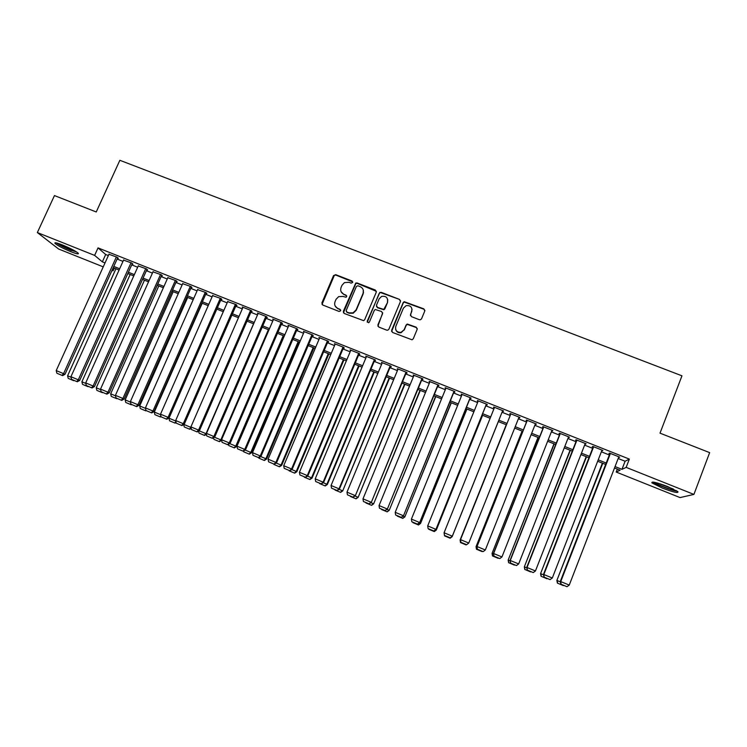 <?xml version="1.0" encoding="UTF-8"?>
<svg xmlns="http://www.w3.org/2000/svg" width="747" height="747" viewBox="0 0 747 747"><rect width="100%" height="100%" fill="white"/><g stroke="black" fill="none" stroke-linecap="round" stroke-linejoin="round"><path stroke-width="1.12" d="M352.649 282.478L352.024 281.003L335.711 274.672L333.535 275.596L321.882 302.908L322.76 305.028L339.101 311.452L340.632 310.808L340.006 309.314L337.887 308.483C335.029 307.017 334.077 304.739 335.039 301.667L336.01 299.388L338.624 296.634L343.004 296.438L346.057 297.231L346.645 296.615L346.02 295.13L343.909 294.309C341.052 292.852 340.1 290.583 341.052 287.53L342.023 285.251L344.432 282.609L349.008 282.301L351.118 283.122L352.649 282.478M352.724 281.88L335.889 275.092L334.395 275.232L322.032 304.459M340.688 310.089L337.887 308.483M346.72 295.961L343.909 294.309M662.262 488.062L651.926 482.87C651.263 481.152 656.473 482.366 667.557 486.512L677.931 491.713C678.481 493.412 673.262 492.198 662.262 488.062M70.909 251.711C63.271 248.536 58.014 245.8 55.129 243.531C54.027 242.177 56.427 242.644 62.328 244.923C70.041 248.135 75.307 250.871 78.136 253.121C79.219 254.466 76.81 253.999 70.909 251.711M419.347 319.716L420.44 319.772L421.56 318.782L424.782 311.013L423.848 308.866L404.174 301.685L403.175 302.619L391.624 330.295L392.539 332.452L412.036 339.801L413.259 338.793L417.171 329.352L416.238 327.195L407.227 324.039L406.107 325.029L404.164 329.698L401.055 332.359C396.844 332.471 395.088 330.491 395.789 326.411L403.389 308.184L406.125 305.644C410.514 305.243 412.391 307.166 411.756 311.443L410.495 314.478L411.42 316.625L419.347 319.716M103.245 266.866L58.639 249.022L37.35 232.56L54.456 195.574L96.242 211.971L119.856 160.297L681.964 375.816L660.012 433.157L709.65 452.626L693.916 494.411L680.05 497.586L616.2 472.048L620.103 470.218L614.501 467.986M37.35 232.56L94.626 255.399L102.348 261.852L105.028 262.916M618.171 458.49L625.099 461.244L629.347 459.097L98.034 247.892L94.626 255.399M629.347 459.097L626.154 467.379L693.916 494.411M376.273 292.18L375.358 290.051L357.141 282.982L355.74 283.066L343.331 311.331L344.227 313.469L363.649 320.659L364.676 319.716L376.273 292.18M381.175 292.31L399.524 299.426L400.439 301.564L388.888 329.222L387.758 330.202L386.675 330.146L378.804 327.055L377.889 324.898L382.595 313.684L381.68 311.546L375.255 309.501L374.275 310.435L369.373 322.097L368.635 322.76L367.197 321.238L379.878 292.338L399.524 299.426M117.587 258.004L118.315 258.294L117.102 257.22L108.95 254.269M132.191 263.822L132.929 264.111L131.761 263.056L123.572 260.096M146.86 269.658L147.598 269.947L146.477 268.911L138.251 265.951M161.595 275.512L162.332 275.811L161.268 274.793L153.004 271.833M176.385 281.404L177.123 281.694L176.115 280.695L167.814 277.744M191.241 287.315L191.988 287.604L191.036 286.624L182.679 283.673M206.163 293.244L206.91 293.543L206.013 292.591L197.619 289.64M221.149 299.211L221.906 299.51L221.056 298.567L212.615 295.625M236.201 305.196L236.958 305.504L236.164 304.58L227.686 301.639M251.319 311.219L252.075 311.518L251.337 310.621L242.224 306.989L242.812 307.689M266.502 317.251L267.267 317.559L266.586 316.681L257.426 313.04L258.014 313.759M281.759 323.32L282.515 323.628L281.89 322.769L272.702 319.109L273.271 319.865M297.073 329.418L297.838 329.726L297.269 328.885L288.034 325.216L288.594 326M312.451 335.534L313.226 335.842L312.713 335.029L303.441 331.341L303.992 332.172L252.505 452.645L261.002 456.268L312.676 335.011M327.905 341.687L328.68 341.995L328.222 341.202L318.913 337.495L319.464 338.326M343.424 347.859L344.208 348.167L343.807 347.402L334.451 343.676L335.011 344.507M359.018 354.059L359.802 354.367L359.456 353.62L350.063 349.885L350.623 350.716M374.677 360.287L375.461 360.605L375.181 359.877L365.741 356.123L366.301 356.963M390.401 366.544L391.195 366.861L390.97 366.161L381.484 362.388L382.053 363.229M406.2 372.837L406.994 373.145L406.835 372.464L397.311 368.682L397.88 369.522M422.064 379.149L422.858 379.467L422.765 378.804L413.194 374.994L413.773 375.844M438.003 385.489L438.806 385.807L438.769 385.172L429.161 381.343L429.74 382.193M454.017 391.858L454.82 392.175L454.839 391.568L445.193 387.721L445.772 388.58M470.096 398.254L470.909 398.581L470.993 397.983L461.291 394.127L461.879 394.986M486.25 404.687L487.063 405.005L487.212 404.435L477.473 400.56L478.061 401.428M502.479 411.139L503.291 411.466L503.506 410.925L493.72 407.031L494.318 407.89M518.838 417.648L519.875 417.433L510.042 413.521L509.809 414.053L510.621 414.38M535.282 424.193L536.318 423.969L526.448 420.047L526.14 420.552L526.962 420.878M551.8 430.758L552.836 430.543L542.92 426.593L542.546 427.079L543.377 427.405M568.383 437.359L569.429 437.144L559.466 433.176L559.036 433.643L559.858 433.97M585.05 443.989L586.106 443.774L576.096 439.796L575.592 440.226L576.423 440.553M601.793 450.656L602.848 450.432L592.791 446.435L592.222 446.846L593.062 447.173M98.034 247.892L105.682 254.503L108.362 255.567M117.12 259.05L122.994 261.394M131.724 264.868L137.681 267.239M146.393 270.703L152.435 273.113M161.119 276.567L167.244 279.005M175.918 282.459L182.128 284.924M190.774 288.37L197.068 290.872M205.696 294.309L212.083 296.848M220.682 300.275L227.153 302.852M235.735 306.27L242.299 308.875M250.852 312.283L257.5 314.926M266.044 318.325L272.776 321.014M281.292 324.403L288.118 327.121M296.606 330.491L303.525 333.246M311.994 336.617L319.006 339.409M327.447 342.77L334.544 345.6M342.966 348.952L350.166 351.809M358.56 355.152L365.843 358.056M374.219 361.389L381.596 364.321M389.943 367.645L397.423 370.624M405.742 373.939L413.315 376.946M421.616 380.251L429.282 383.304M437.555 386.601L445.324 389.691M453.56 392.969L461.431 396.097M469.648 399.374L477.613 402.54M485.802 405.798L493.87 409.011M502.031 412.26L510.173 415.5M518.39 418.768L526.514 422.008M534.833 425.314L542.929 428.535M551.351 431.887L559.41 435.099M567.944 438.498L575.974 441.692M584.612 445.128L592.614 448.312M601.354 451.795L609.328 454.97M618.619 457.341L619.674 457.127L609.571 453.112L608.936 453.494L609.776 453.831M617.33 469.116L616.2 472.048M114.3 268.136L113.096 270.806L111.994 270.367M112.153 270.022L113.096 270.806M605.658 464.447L597.675 461.263M588.935 457.771L580.923 454.568M572.286 451.123L564.246 447.901M555.712 444.493L547.644 441.272M539.213 437.91L531.117 434.67M522.797 431.346L514.664 428.096M506.447 424.81L498.296 421.56M490.135 418.292L482.058 415.071M473.869 411.802L465.895 408.609M457.678 405.332L449.806 402.185M441.561 398.889L433.783 395.789M425.51 392.483L417.834 389.411M409.543 386.096L401.961 383.071M393.641 379.747L386.152 376.759M377.805 373.416L370.419 370.465M362.043 367.122L354.75 364.209M346.356 360.848L339.157 357.981M330.734 354.61L323.628 351.772M315.178 348.401L308.166 345.6M299.696 342.21L292.777 339.446M284.28 336.047L277.454 333.321M268.929 329.922L262.197 327.223M253.653 323.815L247.005 321.154M238.442 317.736L231.878 315.113M223.288 311.686L216.817 309.099M208.208 305.663L201.821 303.105M193.193 299.659L186.89 297.147M178.244 293.683L172.034 291.199M163.36 287.735L157.225 285.289M148.532 281.815L142.49 279.406M133.778 275.923L127.821 273.542M119.081 270.05L113.208 267.706M615.052 466.576L621.98 469.34L626.154 467.379M113.787 266.418L119.66 268.761M128.4 272.244L134.357 274.625M143.069 278.108L149.111 280.517M157.804 283.991L163.938 286.437M172.604 289.901L178.822 292.385M187.469 295.84L193.772 298.352M202.4 301.797L208.786 304.346M217.396 307.783L223.867 310.369M232.448 313.796L239.012 316.42M247.574 319.837L254.223 322.489M262.767 325.907L269.508 328.596M278.024 331.995L284.85 334.721M293.347 338.111L300.266 340.875M308.735 344.255L315.748 347.056M324.198 350.436L331.304 353.266M339.726 356.636L346.925 359.503M355.32 362.855L362.612 365.769M370.988 369.111L378.374 372.062M386.722 375.396L394.201 378.384M402.521 381.708L410.103 384.733M418.404 388.048L426.07 391.111M434.343 394.416L442.121 397.516M450.366 400.812L458.238 403.959M466.455 407.236L474.429 410.42M482.618 413.689L490.686 416.91M498.856 420.178L506.998 423.428M515.225 426.714L523.348 429.955M531.668 433.279L539.764 436.509M548.195 439.88L556.263 443.102M564.797 446.501L572.837 449.713M581.465 453.168L589.476 456.361M598.226 459.853L606.2 463.037M105.682 254.503L102.348 261.852M625.099 461.244L621.98 469.34M319.399 338.298L319.623 337.775M334.88 344.46L335.104 343.937M350.436 350.651L350.651 350.119M366.058 356.861L366.273 356.338M381.745 363.107L381.96 362.575M397.497 369.373L397.721 368.841M413.334 375.666L413.549 375.143M429.226 381.997L429.45 381.465M445.203 388.347L445.417 387.814M461.244 394.733L461.459 394.201M477.361 401.148L477.576 400.607M493.543 407.582L493.767 407.05M519.604 417.947L519.819 417.405M535.982 424.464L536.197 423.923M552.435 431.01L552.649 430.468M568.962 437.593L569.177 437.042M585.564 444.194L585.779 443.643M602.241 450.833L602.456 450.282M619.002 457.5L619.207 456.94M341.108 291.703L344.068 294.701M335.179 306.046L338.055 308.847M376.385 291.33L357.281 283.393L355.88 283.468L343.424 312.797M357.934 285.774L356.403 286.418L346.197 310.5L346.832 311.994L349.064 312.872L353.032 312.862L356.086 309.912L363.051 293.431C363.994 290.359 363.033 288.09 360.166 286.633L357.934 285.774M346.291 311.564L346.832 311.994M363.266 290.023L363.182 293.823L356.226 310.285L353.182 313.226L349.222 313.236L346.981 312.358M400.569 300.826L399.598 299.808M382.697 312.816L377.898 326.187M381.278 292.703L379.98 292.731L379.084 293.627L367.253 322.237M387.46 302.077C388.057 297.67 386.115 295.784 381.614 296.41L379.149 298.847L376.46 305.234L377.375 307.362L383.781 309.417L387.553 302.46L387.721 299.584M376.469 306.503L377.375 307.362M387.553 302.46L384.873 308.847L383.874 309.781L377.478 307.736M412.073 309.314L410.43 315.542M395.611 329.278C396.452 331.957 398.291 333.097 401.13 332.695L404.164 329.698M417.293 328.671L416.294 327.541L407.292 324.394L406.172 325.375L404.23 330.034M424.903 310.416L423.885 309.23L404.239 302.068L403.24 303.002L391.596 331.5M71.049 377.244L67.594 375.797L115.934 268.789M68.752 378.617L73.738 380.699L68.752 378.617M67.594 375.797L68.201 378.365M116.373 256.931L63.57 373.649L64.998 374.312L117.699 257.752M109.062 254.027L56.221 370.587L63.57 373.649L62.001 375.377L56.865 373.229L62.001 375.377M64.998 374.312L62.58 375.638M56.865 373.229L56.221 370.587M76.605 251.963L70.872 250.114C64.559 247.5 60.068 245.184 57.388 243.177M60.815 244.334L73.505 250.142M56.342 242.906C59.713 245.24 64.728 247.789 71.404 250.544M676.287 490.574C673.112 490.76 657.425 484.896 654.475 482.441L654.223 482.235M653.046 482.048C656.604 484.784 672.711 490.891 677.305 491.218M657.36 483.001L673.392 489.052M85.821 383.426L81.89 381.782L130.165 274.476M83.029 384.584L88.034 386.685L83.029 384.584M81.89 381.782L82.497 384.341M100.649 389.626L96.251 387.786L144.46 280.19M97.362 390.588L102.395 392.689L97.362 390.588M96.251 387.786L96.849 390.354M115.542 395.854L110.677 393.818L158.803 285.924M111.751 396.61L116.803 398.721L111.751 396.61M110.677 393.818L111.266 396.386M130.51 402.11L125.16 399.878L173.211 291.675M126.206 402.661L131.285 404.781L126.206 402.661M125.16 399.878L125.739 402.446M131.024 262.757L78.304 379.812L79.686 380.447L132.312 263.551M123.685 259.844L70.928 376.731L78.304 379.812L76.717 381.53L71.563 379.373L76.717 381.53M79.686 380.447L77.268 381.782M71.563 379.373L70.928 376.731M145.74 268.612L93.104 386.003L94.43 386.619L146.982 269.378M138.372 265.68L85.7 382.903L93.104 386.003L91.498 387.721L86.316 385.555L91.498 387.721M94.43 386.619L92.03 387.964M86.316 385.555L85.7 382.903M160.53 274.494L107.97 392.222L109.249 392.81L161.716 275.223M153.126 271.553L100.528 389.103L107.97 392.222L106.345 393.93L101.144 391.755L106.345 393.93M109.249 392.81L106.858 394.164M101.144 391.755L100.528 389.103M175.377 280.396L122.9 398.459L124.123 399.029L176.516 281.096M167.944 277.445L115.43 395.34L122.9 398.459L121.257 400.168L116.028 397.983L121.257 400.168M124.123 399.029L121.742 400.401M116.028 397.983L115.43 395.34M145.534 408.394L139.708 405.957L187.684 297.455M140.725 408.73L145.824 410.869L140.725 408.73M139.708 405.957L140.277 408.525M145.908 410.122L145.376 410.663M190.289 286.334L137.896 404.734L139.063 405.276L191.381 286.988M182.819 283.365L130.389 401.597L137.896 404.734L136.234 406.443L130.977 404.239L136.234 406.443M139.063 405.276L136.701 406.657M130.977 404.239L130.389 401.597M160.624 414.706L154.312 412.064L202.213 303.263M155.301 414.837L160.418 416.975L155.301 414.837M154.312 412.064L154.872 414.632M160.885 415.892L159.998 416.779M160.418 416.975L161.035 416.611M205.257 292.292L152.958 411.027L154.069 411.55L206.312 292.908M197.768 289.304L145.422 407.881L152.958 411.027L151.277 412.736L146.001 410.523L151.277 412.736M154.069 411.55L151.725 412.942M146.001 410.523L145.422 407.881M175.788 421.047L168.981 418.199L221.308 298.856M169.942 420.963L175.078 423.11L169.942 420.963M168.981 418.199L169.532 420.776M175.918 421.691L174.677 422.923M175.078 423.11L176.096 422.503M220.3 298.268L168.084 417.358L169.149 417.853L166.805 419.254L161.081 416.835L166.805 419.254M212.774 295.28L160.512 414.183L168.084 417.358L166.385 419.058M161.081 416.835L160.512 414.183M183.883 424.436L191.008 427.415M184.649 427.116L189.803 429.273L184.649 427.116M183.753 424.511L184.257 426.939M191.036 427.527L189.421 429.095M189.803 429.273L191.223 428.414M235.408 304.281L183.286 423.708L184.285 424.184L236.369 304.823M227.844 301.274L175.676 420.524L183.286 423.708L181.558 425.407L176.236 423.175L181.558 425.407M184.285 424.184L181.96 425.594M176.236 423.175L175.676 420.524M253.56 323.778L206.312 433.839M199.094 430.795L205.939 433.652L204.23 435.296L199.047 433.12L204.23 435.296M198.618 431.084L199.047 433.12M204.594 435.464L206.415 434.343M250.581 310.313L198.543 430.085L199.496 430.543L251.496 310.808M242.99 307.297L190.905 426.892L198.543 430.085L196.797 431.785L191.456 429.544L196.797 431.785M199.496 430.543L197.18 431.962M191.456 429.544L190.905 426.892M268.369 329.698L220.832 439.88L221.672 440.272M214.37 437.182L220.832 439.88L219.104 441.524L213.894 439.339L219.104 441.524M213.558 437.686L213.894 439.339M219.45 441.682L221.672 440.291M265.82 316.373L213.875 436.5L214.762 436.93L266.688 316.821M258.191 313.338L206.2 433.288L213.875 436.5L212.111 438.19L206.742 435.949L212.111 438.19M214.762 436.93L212.465 438.358M206.742 435.949L206.2 433.288M283.244 335.636L235.781 446.136L236.575 446.519L284.047 335.963M229.712 443.597L235.781 446.136L234.044 447.77L228.806 445.576L234.044 447.77M228.563 444.325L228.806 445.576M234.362 447.92L236.575 446.519M281.124 322.461L229.273 442.934L230.113 443.344L281.955 322.853M273.467 319.417L221.57 439.712L229.273 442.934L227.49 444.624L222.092 442.373L227.49 444.624M230.113 443.344L227.826 444.792M222.092 442.373L221.57 439.712M298.184 341.603L250.805 452.421L251.534 452.785L298.931 341.902M245.128 450.039L250.805 452.421L249.04 454.045L243.783 451.851L249.04 454.045M243.625 451.001L243.783 451.851M249.339 454.195L251.534 452.785M296.503 328.577L244.745 449.405L245.52 449.787L297.287 328.913M288.8 325.515L236.995 446.164L244.745 449.405L242.934 451.085L237.518 448.826L242.934 451.085M245.52 449.787L243.251 451.244M237.518 448.826L236.995 446.164M311.938 334.721L260.273 455.903L258.453 457.584L253.009 455.306L258.453 457.584M261.002 456.268L258.826 458.144L264.382 460.488L258.826 458.144M253.009 455.306L252.505 452.645M327.447 340.893L275.886 462.421L276.549 462.767L328.129 341.164M319.688 337.803L268.07 459.162L275.886 462.421L274.037 464.102L268.575 461.814L274.037 464.102M276.549 462.767L274.298 464.242M268.575 461.814L268.07 459.162M313.18 347.598L265.895 458.723L266.567 459.069L313.88 347.878M260.61 456.52L265.895 458.723L264.111 460.357M264.382 460.488L266.567 459.069M355.88 283.001L355.507 283.739M328.25 353.62L281.04 465.064L281.666 465.381L328.895 353.873M276.157 463.019L281.04 465.064L279.247 466.688L273.944 464.466L279.247 466.688M279.499 466.81L281.666 465.381M343.377 359.662L296.26 471.422L296.83 471.721L343.965 359.895M291.778 469.555L296.26 471.422L294.439 473.047L289.117 470.815L294.439 473.047M294.673 473.168L296.83 471.721M343.032 347.084L291.563 468.976L292.161 469.293L343.648 347.336M335.226 343.984L283.711 465.698L291.563 468.976L289.687 470.657L284.205 468.36L289.687 470.657M363.079 293.534L363.537 292.563M292.161 469.293L289.929 470.778M284.205 468.36L283.711 465.698M358.579 365.731L311.546 477.819L312.059 478.089L359.102 365.946M307.465 476.11L311.546 477.819L309.706 479.434L304.356 477.202L309.706 479.434M309.912 479.546L312.059 478.089M358.672 353.312L307.306 475.568L307.848 475.858L359.242 353.536M350.838 350.194L299.426 472.272L307.306 475.568L305.411 477.24L299.902 474.933L305.411 477.24M307.848 475.858L305.635 477.352M299.902 474.933L299.426 472.272M373.836 371.829L326.897 484.233L327.354 484.486L374.312 372.025M323.227 482.702L326.897 484.233L325.038 485.858L319.66 483.608L325.038 485.858M325.225 485.952L327.354 484.486M374.396 359.559L323.124 482.179L323.61 482.441L374.891 359.765M366.525 356.431L315.206 478.864L323.124 482.179L321.21 483.851L315.673 481.526L321.21 483.851M323.61 482.441L321.406 483.953M315.673 481.526L315.206 478.864M389.168 377.954L342.714 490.91L389.579 378.122M339.054 489.322L342.313 490.686L340.436 492.301L335.039 490.041L340.436 492.301M340.595 492.385L342.714 490.91M390.177 365.843L339.017 488.818L339.437 489.061L390.625 366.021M382.277 362.697L331.061 485.494L339.017 488.818L337.074 490.49L331.519 488.155L337.074 490.49M339.437 489.061L337.252 490.583M331.519 488.155L331.061 485.494M404.557 384.107L358.14 497.362L404.921 384.247M354.965 495.971L357.804 497.166L355.899 498.772L350.483 496.503L355.899 498.772M356.039 498.847L358.14 497.362M406.041 372.146L355.339 495.709L406.415 372.305M398.095 368.99L346.981 492.152L354.974 495.494L353.014 497.157L347.43 494.822L353.014 497.157M355.339 495.709L353.163 497.241M347.43 494.822L346.981 492.152M420.019 390.279L373.64 503.842L420.318 390.401M370.932 502.656L373.36 503.665L371.436 505.271L365.993 502.992L371.436 505.271M371.548 505.346L373.64 503.842M421.962 378.486L371.306 502.386L422.288 378.617M413.987 375.311L362.986 498.847L371.007 502.199L369.027 503.861L363.415 501.508L369.027 503.861M371.306 502.386L369.149 503.926M363.415 501.508L362.986 498.847M435.548 396.489L389.206 510.35L435.79 396.582M386.983 509.37L388.982 510.201L387.039 511.807L381.568 509.51L387.039 511.807M387.133 511.863L389.206 510.35M437.966 384.854L387.357 509.099L438.228 384.957M429.955 381.661L379.056 505.56L387.114 508.931L385.116 510.584L379.476 508.231L385.116 510.584M387.357 509.099L385.209 510.649M379.476 508.231L379.056 505.56M451.141 402.717L404.837 516.887L451.328 402.792M403.1 516.102L404.669 516.765L402.708 518.362L397.217 516.065L402.708 518.362M402.773 518.409L404.837 516.887M454.036 391.241L403.473 515.832L454.232 391.325M445.996 388.038L395.2 512.311L403.296 515.701L401.27 517.354L395.611 514.982L401.27 517.354M403.473 515.832L401.344 517.4M395.611 514.982L395.2 512.311M466.81 408.982L420.542 523.46L466.94 409.029M419.3 522.881L420.43 523.358L418.451 524.945L412.932 522.639L418.451 524.945M418.488 524.992L420.542 523.46M482.543 415.267L436.313 530.053L482.609 415.295M435.566 529.679L436.267 529.978L434.259 531.565L428.713 529.249L434.259 531.565M434.278 531.593L436.313 530.053M498.342 421.579L452.15 536.682L498.352 421.579M451.907 536.514L450.142 538.213L444.568 535.879L450.142 538.213M450.133 538.232L452.15 536.682M470.18 397.665L419.665 522.601L470.321 397.721M462.104 394.453L411.41 519.09L419.553 522.498L417.498 524.142L411.812 521.761L417.498 524.142M419.665 522.601L417.554 524.179M411.812 521.761L411.41 519.09M486.4 404.118L435.931 529.408L486.474 404.146M478.285 400.887L427.704 525.907L435.875 529.324L433.811 530.968L428.124 528.605L433.83 530.996L435.931 529.408M428.096 528.577L427.704 525.907M502.694 410.598L452.271 536.234L502.694 410.598M494.533 407.348L444.073 532.751L452.28 536.178L450.189 537.821L444.456 535.44L450.189 537.84L452.271 536.234M444.446 535.422L444.073 532.751M506.251 424.735L460.105 539.997L506.27 424.744M460.105 539.997L460.479 542.565L466.063 544.899L460.497 542.546L460.535 540.128M519.053 417.106L468.761 543.069L460.516 539.623L460.862 542.303L466.642 544.703L460.862 542.303M460.88 542.294L460.516 539.623L510.864 413.847L460.469 539.67M466.642 544.703L468.761 543.069M522.097 431.066L476.044 546.673L522.181 431.103M476.493 549.241L482.114 551.594L476.493 549.241L476.156 546.655L476.988 547.009M476.455 549.25L476.044 546.673M535.496 423.642L485.317 549.997L477.034 546.524L477.333 549.204L483.178 551.622L477.333 549.204M527.177 420.337L476.922 546.543M527.27 420.374L477.034 546.524L477.38 549.204M483.178 551.622L485.317 549.997M538.008 437.425L492.068 553.368L538.157 437.481M492.562 555.973L498.212 558.326L492.562 555.973L492.236 553.378L493.524 553.919M492.497 555.964L492.068 553.368M552.014 430.216L501.947 556.945L493.45 553.452L493.888 556.132L499.79 558.579L493.888 556.132M543.592 426.864L493.45 553.452M543.741 426.929L493.627 553.471L493.963 556.141M499.79 558.579L501.947 556.945M553.994 443.811L508.156 560.101L554.209 443.895M508.707 562.724L514.375 565.096L508.707 562.724L508.39 560.138L510.136 560.866M508.614 562.706L508.156 560.101M568.598 436.808L518.661 563.938L510.052 560.399L510.528 563.089L516.476 565.554L510.528 563.089M560.073 433.419L510.052 560.399M560.297 433.512L510.294 560.437L510.621 563.107M516.476 565.554L518.661 563.938M570.054 450.226L524.319 566.861L570.325 450.338M524.917 569.513L530.613 571.894L524.917 569.513L524.618 566.917L526.822 567.841M524.805 569.485L524.319 566.861M586.18 456.669L540.557 573.649L586.516 456.809M541.211 576.329L546.925 578.72L541.211 576.329L540.912 573.733L543.583 574.854M541.061 576.292L540.557 573.649M602.381 463.14L556.86 580.466L602.782 463.299M557.57 583.174L563.313 585.583L557.57 583.174L557.29 580.587L560.418 581.894M557.402 583.127L556.86 580.466M585.265 443.438L535.45 570.951L526.728 567.375L527.233 570.082L533.237 572.576L527.233 570.082M576.637 440.011L526.728 567.375M576.927 440.123L527.046 567.44L527.354 570.11M533.237 572.576L535.45 570.951M602.007 450.105L552.313 578.001L543.489 574.378L544.021 577.104L550.072 579.616L544.021 577.104M593.277 446.631L543.489 574.378M593.632 446.771L543.872 574.471L544.171 577.151M550.072 579.616L552.313 578.001M618.833 456.79L569.251 585.088L560.325 581.418L560.885 584.163L566.992 586.703L560.885 584.163M609.991 453.27L560.325 581.418M610.411 453.448L560.773 581.539L561.062 584.219M566.992 586.703L569.251 585.088"/></g></svg>
